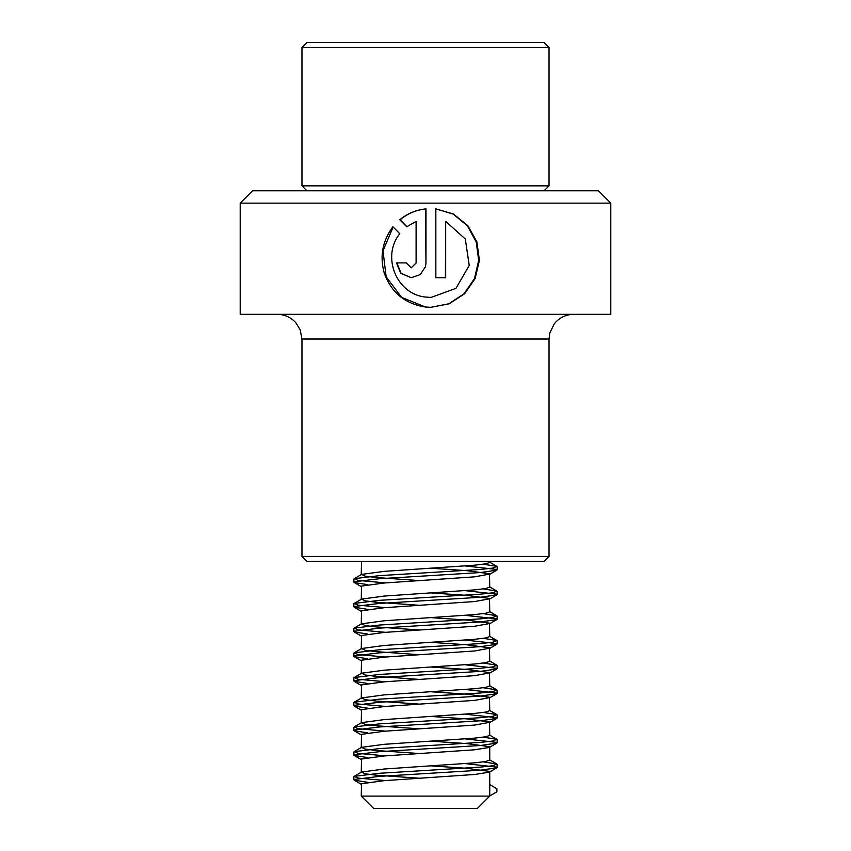 <?xml version="1.0" encoding="UTF-8"?>
<svg xmlns="http://www.w3.org/2000/svg" width="851" height="851" viewBox="0 0 851 851"><rect width="100%" height="100%" fill="white"/><g stroke="black" fill="none" stroke-linecap="round" stroke-linejoin="round"><path stroke-width="1.28" d="M610.795 203.144L240.205 203.144L240.205 314.317L610.795 314.317L610.795 203.144L598.444 190.784L252.556 190.784L240.205 203.144M425.351 267.171L425.968 262.906L425.5 208.921C415.841 210.037 407.257 213.644 399.768 219.76L406.735 226.781L416.107 221.366L416.107 262.906L411.182 267.842L406.267 262.906L396.481 262.906L400.778 273.373L411.182 277.713L420.224 274.618L425.5 266.64L425.979 262.906L425.979 208.867C416.256 209.91 407.629 213.548 400.108 219.76L399.768 219.76M445.679 221.366L465.306 239.003L469.241 265.48L455.966 288.351L431.021 297.435L425.5 297.052C396.215 294.223 381.333 256.098 399.81 233.759L392.875 226.738C382.493 240.897 379.61 256.3 384.226 272.937C391.194 292.499 404.959 303.86 425.5 307.02L430.861 307.317L449.147 303.796L464.635 293.723L475.166 278.5L479.411 260.385L476.911 241.961L467.912 225.738L453.498 214.058L435.84 208.867L435.84 277.713L445.679 277.713L445.679 221.366L445.403 277.713M544.087 561.383L306.913 561.383L301.967 556.448L549.033 556.448L544.087 561.383M416.107 262.906L416.107 221.366M416.235 262.906L411.182 267.842M396.874 262.906L401.076 273.341L411.288 277.713M400.108 219.76L406.991 226.781M393.141 227.015L383.014 250.768L386.141 276.766L401.608 297.382L425.5 307.02M430.797 307.317L448.828 303.796L464.103 293.733L474.496 278.543L478.688 260.427L476.241 242.024L467.39 225.802L453.2 214.09L435.84 208.889M431.021 297.435L425.5 297.052M306.913 42.55L544.087 42.55L549.033 47.496L301.967 47.496L306.913 42.55M306.913 190.784L301.967 185.848L549.033 185.848L549.033 47.496M419.607 580.605L376.28 577.531L365.164 576.17L361.59 574.393L384.226 571.361L474.72 565.181L485.836 563.819L489.74 562.426L489.74 561.383M361.26 574.776L361.505 561.383M419.607 605.316L376.28 602.242L365.164 600.88L361.59 599.104L384.226 596.062L474.72 589.881L485.836 588.52L489.74 587.126L489.495 573.734L466.774 570.649L431.393 568.255M361.26 599.487L361.505 586.094L384.226 582.999L474.72 576.829L489.74 574.074M419.607 630.017L376.28 626.942L365.164 625.581L361.59 623.804L384.226 620.773L474.72 614.592L485.836 613.231L489.74 611.837L489.495 598.444L466.774 595.36L431.393 592.956M361.26 624.187L361.505 610.795L384.226 607.71L474.72 601.529L489.74 598.774M419.607 654.727L376.28 651.653L365.164 650.292L361.59 648.515L384.226 645.473L474.72 639.303L485.836 637.942L489.74 636.548L489.495 623.155L466.774 620.06L431.393 617.666M361.26 648.898L361.505 635.506L384.226 632.421L474.72 626.24L489.74 623.485M419.607 679.428L376.28 676.364L365.164 674.992L361.59 673.226L384.226 670.184L474.72 664.003L485.836 662.642L489.74 661.248L489.495 647.856L466.774 644.771L431.393 642.367M361.26 673.609L361.505 660.216L384.226 657.121L474.72 650.951L489.74 648.185M419.607 704.139L376.28 701.064L365.164 699.703L361.59 697.926L384.226 694.884L474.72 688.714L485.836 687.353L489.74 685.959L489.495 672.567L466.774 669.471L431.393 667.078M361.26 698.309L361.505 684.917L384.226 681.832L474.72 675.651L489.74 672.896M419.607 728.85L376.28 725.775L365.164 724.414L361.59 722.637L384.226 719.595L474.72 713.415L485.836 712.053L489.74 710.659L489.495 697.267L466.774 694.182L431.393 691.789M361.26 723.02L361.505 709.628L384.226 706.532L474.72 700.362L489.74 697.607M419.607 753.55L376.28 750.476L365.164 749.114L361.59 747.338L384.226 744.306L474.72 738.125L485.836 736.764L489.74 735.37L489.495 721.978L466.774 718.893L431.393 716.489M361.26 747.721L361.505 734.328L384.226 731.243L474.72 725.063L489.74 722.308M419.607 778.261L376.28 775.187L365.164 773.825L361.59 772.048L384.226 769.006L474.72 762.836L485.836 761.475L489.74 760.071M361.26 772.431L361.505 759.039L384.226 755.954L474.72 749.774L489.378 747.433L489.495 746.689L466.774 743.593L431.393 741.2M361.26 796.1L489.74 796.1L477.379 808.45L373.621 808.45L361.26 796.1L361.505 783.739L384.226 780.654L474.72 774.474L489.378 772.134L489.495 771.389L466.774 768.304L431.393 765.9M489.74 795.951L496.878 791.813L496.878 788.728L489.74 784.59M489.41 784.399L496.846 788.707M385.514 780.558L358.197 778.101L354.144 776.367L379.461 773.282L480.4 767.113L492.803 765.751L496.856 764.017L483.336 761.868M385.514 755.848L358.197 753.401L354.144 751.656L379.461 748.582L480.4 742.402L492.803 741.04L496.856 739.306L483.336 737.168M385.514 731.147L358.197 728.69L354.144 726.956L379.461 723.871L480.4 717.701L492.803 716.34L496.878 714.606L483.336 712.457M385.514 706.436L358.197 703.979L354.144 702.245L379.461 699.171L480.4 692.991L492.803 691.629L496.856 689.895L483.336 687.757M385.514 681.736L358.197 679.279L354.122 677.545L379.461 674.46L480.4 668.29L492.803 666.918L496.856 665.184L483.336 663.046M385.514 657.025L358.197 654.568L354.144 652.834L379.461 649.76L480.4 643.579L492.803 642.218L496.856 640.484L483.336 638.335M385.514 632.325L358.197 629.868L354.122 628.134L379.461 625.049L480.4 618.868L492.803 617.507L496.856 615.773L483.336 613.635M385.514 607.614L358.197 605.157L354.144 603.423L379.461 600.338L480.4 594.168L492.803 592.807L496.878 591.073L483.336 588.924M385.514 582.903L358.197 580.446L354.144 578.712L379.461 575.638L480.4 569.457L492.803 568.096L496.856 566.362L483.336 564.224M367.749 782.314L354.176 780.165L354.122 779.463L379.461 776.378L480.4 770.198L496.824 767.815L496.878 767.113L465.391 763.613M367.749 757.603L354.176 755.465L354.122 754.763L379.461 751.667L480.4 745.497L496.824 743.104L496.878 742.402L465.391 738.913M367.749 732.892L354.176 730.754L354.122 730.052L379.461 726.967L480.4 720.786L496.824 718.404L496.878 717.701L465.391 714.202M367.749 708.192L354.176 706.043L354.122 705.341L379.461 702.256L480.4 696.075L496.824 693.693L496.878 692.991L465.391 689.491M367.749 683.481L354.176 681.343L354.122 680.64L379.461 677.545L480.4 671.375L496.824 668.992L496.878 668.29L465.391 664.791M367.749 658.78L354.176 656.632L354.122 655.93L379.461 652.845L480.4 646.664L496.824 644.281L496.878 643.579L465.391 640.08M367.749 634.069L354.176 631.931L354.122 631.229L379.461 628.134L480.4 621.964L496.824 619.571L496.878 618.868L465.391 615.379M367.749 609.369L354.176 607.22L354.122 606.518L379.461 603.433L480.4 597.253L496.824 594.87L496.878 594.168L465.391 590.668M367.749 584.658L354.176 582.52L354.122 581.807L379.461 578.723L480.4 572.553L496.824 570.159L496.878 569.457L465.391 565.968M549.033 556.448L549.033 339.028L301.967 339.028L300.158 329.752L295.797 322.689C290.819 317.242 284.638 314.455 277.266 314.317M549.033 339.028L549.757 333.071L554.341 323.731C559.362 317.636 565.83 314.498 573.734 314.317M301.967 339.028L301.967 556.448M544.087 190.784L549.033 185.848M301.967 185.848L301.967 47.496M489.74 760.081L489.74 747.018M489.74 796.1L489.74 771.719M353.856 776.708L353.856 779.793M497.144 764.358L497.144 767.442M353.856 751.997L353.856 755.092M497.144 739.647L497.144 742.732M353.856 727.297L353.856 730.381M497.144 714.946L497.144 718.031M353.856 702.586L353.856 705.681M497.144 690.235L497.144 693.32M353.856 677.885L353.856 680.97M497.144 665.525L497.144 668.62M353.856 653.174L353.856 656.259M497.144 640.824L497.144 643.909M353.856 628.474L353.856 631.559M497.144 616.113L497.144 619.209M353.856 603.763L353.856 606.848M497.144 591.413L497.144 594.498M353.856 579.052L353.856 582.148M497.144 566.702L497.144 569.787M354.176 780.165L361.622 784.494M496.824 767.815L489.378 772.134M354.176 755.465L361.622 759.783M496.824 743.104L489.378 747.433M354.176 730.754L361.622 735.073M496.824 718.404L489.378 722.722M354.176 706.043L361.622 710.372M496.824 693.693L489.378 698.022M354.176 681.343L361.622 685.661M496.824 668.992L489.378 673.311M354.176 656.632L361.622 660.961M496.824 644.281L489.378 648.6M354.176 631.931L361.622 636.25M496.824 619.571L489.378 623.9M354.176 607.22L361.622 611.55M496.824 594.87L489.378 599.189M354.176 582.52L361.622 586.839M496.824 570.159L489.378 574.489M360.335 561.383L361.26 561.926M361.59 772.048L354.144 776.367M489.41 759.698L496.856 764.017M361.59 747.338L354.144 751.656M489.41 734.987L496.856 739.306M361.59 722.637L354.144 726.956M489.41 710.277L496.856 714.606M361.59 697.926L354.144 702.245M489.41 685.576L496.856 689.895M361.59 673.226L354.144 677.545M489.41 660.865L496.856 665.184M361.59 648.515L354.144 652.834M489.41 636.165L496.856 640.484M361.59 623.804L354.144 628.134M489.41 611.454L496.856 615.773M361.59 599.104L354.144 603.423M489.41 586.754L496.856 591.073M361.59 574.393L354.144 578.712M489.41 562.043L496.856 566.362"/></g></svg>
